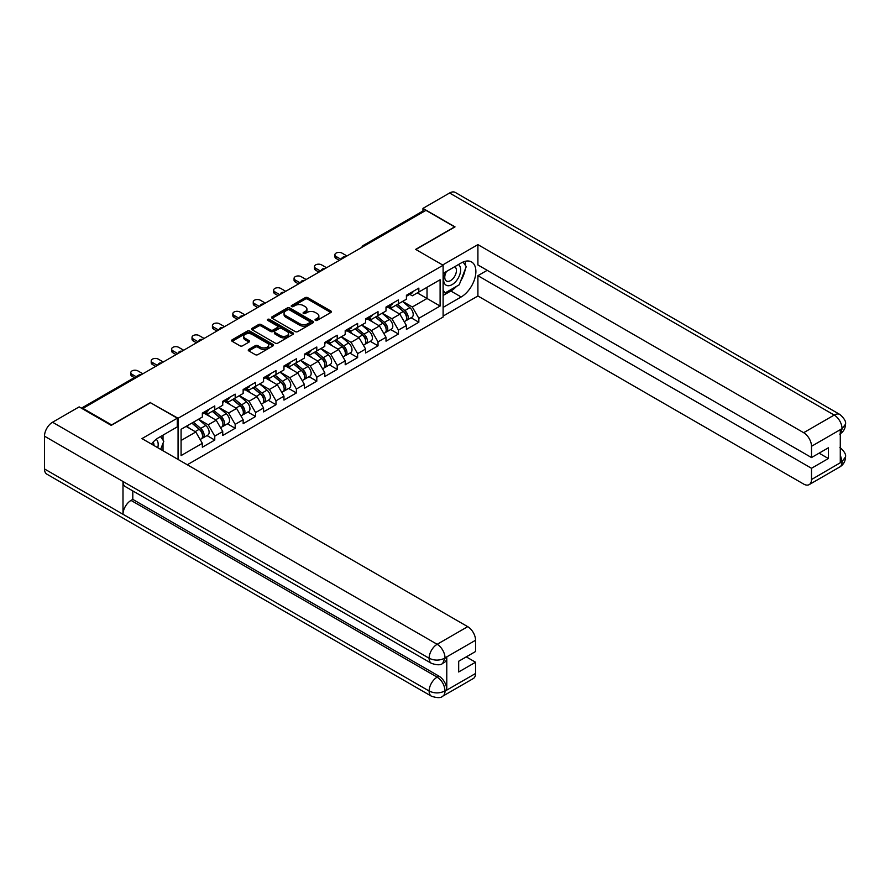 <?xml version="1.0" encoding="UTF-8"?>
<svg xmlns="http://www.w3.org/2000/svg" width="890" height="890" viewBox="0 0 890 890"><rect width="100%" height="100%" fill="white"/><g stroke="black" fill="none" stroke-linecap="round" stroke-linejoin="round"><path stroke-width="1.33" d="M315.405 320.378A1.268 0.734 0 0 0 317.196 320.378L330.846 312.49A1.813 1.046 0 0 0 331.38 311.756A1.813 1.046 0 0 0 330.846 311.011L307.729 297.672A1.813 1.046 0 0 0 305.159 297.672L291.52 305.548A1.268 0.734 0 0 0 293.311 306.583L295.079 305.559A5.807 3.36 0 0 1 303.301 305.559L305.226 306.672A5.807 3.36 0 0 1 306.928 309.053A5.807 3.36 0 0 1 305.226 311.422L303.457 312.434A1.268 0.734 0 0 0 305.259 313.48L307.028 312.457A5.807 3.36 0 0 1 315.238 312.457L317.163 313.569A5.807 3.36 0 0 1 318.865 315.939A5.807 3.36 0 0 1 317.163 318.32L315.405 319.332A1.268 0.734 0 0 0 315.405 320.378L315.405 319.332M248.788 349.414A1.813 1.046 0 0 0 248.254 350.159A1.813 1.046 0 0 0 248.788 350.894L255.274 354.643A1.813 1.046 0 0 0 257.844 354.643L272.996 345.899A1.813 1.046 0 0 0 273.53 345.153A1.813 1.046 0 0 0 272.996 344.408L249.879 331.069A1.813 1.046 0 0 0 247.309 331.069L232.157 339.813A1.813 1.046 0 0 0 231.634 340.559A1.813 1.046 0 0 0 232.157 341.293L239.989 345.821A1.813 1.046 0 0 0 242.558 345.821L249.044 342.072A1.813 1.046 0 0 0 249.578 341.337A1.813 1.046 0 0 0 249.044 340.592L245.162 338.356A4.862 2.804 0 0 1 243.738 336.364A4.862 2.804 0 0 1 246.741 333.772A4.862 2.804 0 0 1 252.037 334.384L267.245 343.173A4.862 2.804 0 0 1 268.669 345.153A4.862 2.804 0 0 1 265.676 347.745A4.862 2.804 0 0 1 260.381 347.133L257.844 345.676A1.813 1.046 0 0 0 255.274 345.676L248.788 349.414L248.788 350.894M150.599 402.414L111.606 424.919L82.959 408.377L425.976 210.34L454.623 226.883L415.641 249.389L443.109 265.253L178.067 418.278L150.599 402.792M295.213 331.581A1.813 1.046 0 0 0 297.783 331.581L312.935 322.836A1.813 1.046 0 0 0 313.458 322.091A1.813 1.046 0 0 0 312.935 321.357L289.817 308.007A1.813 1.046 0 0 0 287.248 308.007L272.095 316.762A1.813 1.046 0 0 0 271.561 317.496A1.813 1.046 0 0 0 272.095 318.242L295.213 331.581M268.179 320.645A1.268 0.734 0 0 1 269.459 320.823L269.459 319.321L292.966 332.882A1.813 1.046 0 0 1 293.5 333.628A1.813 1.046 0 0 1 292.966 334.362L277.814 343.117A1.813 1.046 0 0 1 275.244 343.117L252.126 329.767L252.126 328.288A1.813 1.046 0 0 0 251.592 329.033A1.813 1.046 0 0 0 252.126 329.767M252.126 328.288L258.612 324.539A1.813 1.046 0 0 1 261.182 324.539L270.56 329.956A1.813 1.046 0 0 0 273.119 329.956L277.424 327.476A1.813 1.046 0 0 0 277.958 326.73A1.813 1.046 0 0 0 277.424 325.985L267.668 320.356A1.268 0.734 0 0 1 269.459 319.321M178.067 459.44L178.067 418.278M187.289 464.758L443.109 317.062L443.109 265.253M207.003 435.588L214.768 440.061L214.768 436.133L208.227 424.808L198.537 419.223M214.768 440.061L202.341 447.236L202.341 443.309L181.082 455.591L181.082 429.303L202.341 417.032L202.341 413.105L214.768 405.929L214.768 409.856L222.745 405.25L222.745 401.323L235.171 394.148L235.171 398.075L243.148 393.458L243.148 389.531L255.586 382.355L255.586 386.282L263.562 381.676L263.562 377.749L275.989 370.574L275.989 374.501L283.966 369.895L283.966 365.968L296.392 358.792L296.392 362.72L304.38 358.114L304.38 354.187L316.807 347.011L316.807 350.938L324.783 346.332L324.783 342.405L337.21 335.23L337.21 339.157L345.198 334.551L345.198 330.624L357.624 323.448L357.624 327.375L365.601 322.77L365.601 318.843L378.028 311.667L378.028 315.594L386.004 310.988L386.004 307.061L398.442 299.886L398.442 303.813L406.418 299.207L406.418 295.28L418.845 288.104L418.845 292.031L440.105 279.749L440.105 306.038L418.845 318.309L412.304 306.983L402.625 301.399M411.08 317.763L418.845 322.236L418.845 318.309M418.845 322.236L406.418 329.411L406.418 325.484L398.442 330.09L391.9 318.765L382.211 313.18M390.677 329.545L398.442 334.017L398.442 330.09M398.442 334.017L386.004 341.193L386.004 337.266L378.028 341.882L371.486 330.546L361.807 324.961M370.262 341.326L378.028 345.81L378.028 341.882M378.028 345.81L365.601 352.985L365.601 349.047L357.624 353.664L351.083 342.327L341.404 336.743M349.859 353.108L357.624 357.591L357.624 353.664M357.624 357.591L345.198 364.767L345.198 360.839L337.21 365.445L330.668 354.109L320.99 348.524M329.456 364.889L337.21 369.372L337.21 365.445M337.21 369.372L324.783 376.548L324.783 372.621L316.807 377.226L310.265 365.89L300.586 360.305M309.041 376.67L316.807 381.154L316.807 377.226M316.807 381.154L304.38 388.329L304.38 384.402L296.392 389.008L289.851 377.683L280.172 372.087M288.638 388.452L296.392 392.935L296.392 389.008M296.392 392.935L283.966 400.111L283.966 396.184L275.989 400.789L269.447 389.464L259.769 383.868M268.224 400.233L275.989 404.716L275.989 400.789M275.989 404.716L263.562 411.892L263.562 407.965L255.586 412.571L249.044 401.245L239.354 395.649M247.821 412.014L255.586 416.498L255.586 412.571M255.586 416.498L243.148 423.673L243.148 419.746L235.171 424.352L228.63 413.027L218.951 407.431M227.406 423.796L235.171 428.279L235.171 424.352M235.171 428.279L222.745 435.455L222.745 431.528L214.768 436.133M205.69 412.17L208.227 413.628L214.768 409.856M208.227 424.808L216.203 420.202L203.988 413.149M222.745 431.528L216.203 420.202M226.105 400.389L228.63 401.846L235.171 398.075M228.63 413.027L236.607 408.421L224.402 401.368M243.148 419.746L236.607 408.421M246.508 388.607L249.044 390.065L255.586 386.282M249.044 401.245L257.021 396.64L244.806 389.586M263.562 407.965L257.021 396.64M266.922 376.826L269.447 378.283L275.989 374.501M269.447 389.464L277.424 384.858L265.22 377.805M283.966 396.184L277.424 384.858M287.325 365.045L289.851 366.502L296.392 362.72M289.851 377.683L297.839 373.066L285.623 366.024M304.38 384.402L297.839 373.066M307.74 353.252L310.265 354.721L316.807 350.938M310.265 365.89L318.242 361.284L306.038 354.242M324.783 372.621L318.242 361.284M328.143 341.471L330.668 342.939L337.21 339.157M330.668 354.109L338.656 349.503L326.441 342.461M345.198 360.839L338.656 349.503M348.546 329.689L351.083 331.147L357.624 327.375M351.083 342.327L359.059 337.722L346.855 330.668M365.601 349.047L359.059 337.722M368.961 317.908L371.486 319.365L378.028 315.594M371.486 330.546L379.463 325.94L367.259 318.887M386.004 337.266L379.463 325.94M389.364 306.127L391.9 307.584L398.442 303.813M391.9 318.765L399.877 314.159L387.662 307.106M406.418 325.484L399.877 314.159M424.018 211.475L364.755 245.696M363.921 246.174A2.77 1.602 120 0 1 364.622 245.618A2.77 1.602 60 0 0 363.231 245.473L422.494 211.264A2.77 1.602 60 0 1 423.885 211.397M409.778 294.345L412.304 295.803L418.845 292.031M412.304 306.983L427.022 298.484L427.022 287.303L440.105 279.749M417.343 292.899L440.105 306.038M82.959 408.377L82.959 409.055M181.082 440.483L195.8 431.984L186.11 426.399M202.341 443.309L195.8 431.984M315.906 320.556L317.163 319.822A5.807 3.36 0 0 0 318.865 317.452L318.865 315.939M306.928 309.053L306.928 310.554A5.807 3.36 0 0 1 305.226 312.935L303.968 313.658M330.824 312.512L307.729 299.174A1.813 1.046 0 0 0 305.159 299.174L292.031 306.761M312.902 322.848L289.817 309.52A1.813 1.046 0 0 0 287.248 309.52L272.118 318.253L272.095 316.762M309.72 322.614A1.268 0.734 0 0 0 309.72 321.579L289.428 309.865A1.268 0.734 0 0 0 287.637 309.865L285.768 310.944A5.807 3.36 0 0 0 284.066 313.313A5.807 3.36 0 0 0 285.768 315.683L299.641 323.693A5.807 3.36 0 0 0 307.862 323.693L309.72 322.614L309.72 324.127A1.268 0.734 0 0 0 310.087 323.604L310.087 322.091M284.066 313.313L284.066 314.826A5.807 3.36 0 0 0 285.768 317.196L285.768 315.683M309.72 324.127L307.862 325.206A5.807 3.36 0 0 1 299.641 325.206L285.768 317.196M252.148 329.778L258.612 326.051L258.612 324.539M277.958 326.73L277.958 328.243A1.813 1.046 0 0 1 277.424 328.977L273.119 331.469A1.813 1.046 0 0 1 270.56 331.469L261.182 326.051A1.813 1.046 0 0 0 258.612 326.051M269.459 320.823L292.944 334.384M280.283 335.575A4.862 2.804 0 0 0 285.579 336.175A4.862 2.804 0 0 0 288.571 333.583A4.862 2.804 0 0 0 287.147 331.603L281.796 328.51A1.813 1.046 0 0 0 279.226 328.51L274.921 330.991A1.813 1.046 0 0 0 274.387 331.736A1.813 1.046 0 0 0 274.921 332.471L280.283 335.575L280.283 337.076A4.862 2.804 0 0 0 285.579 337.688A4.862 2.804 0 0 0 288.571 335.096L288.571 333.583M274.387 331.736L274.387 333.249A1.813 1.046 0 0 0 274.921 333.984L274.921 332.471M280.283 337.076L274.921 333.984M268.669 345.153L268.669 346.666A4.862 2.804 0 0 1 265.676 349.258A4.862 2.804 0 0 1 260.381 348.646L257.844 347.178A1.813 1.046 0 0 0 255.274 347.178L248.811 350.916M243.738 336.364L243.738 337.877A4.862 2.804 0 0 0 245.162 339.858L245.162 338.356M249.044 340.592L249.044 342.072L245.162 339.858M272.974 345.91L249.879 332.582A1.813 1.046 0 0 0 247.309 332.582L232.19 341.315L232.157 339.813M404.861 312.657L403.949 312.123M406.029 320.433A6.108 3.527 -120 0 0 406.919 320.166A6.108 3.527 -120 0 0 408.021 315.894A6.108 3.527 -120 0 0 404.839 310.577L397.474 304.369M406.919 320.166L411.959 317.252A6.108 3.527 -120 0 0 413.049 312.991A6.108 3.527 -120 0 0 409.878 307.673L402.514 301.454M396.061 305.181L404.449 312.268A3.705 2.136 60 0 1 406.452 316.829M404.238 321.713L405.351 321.068A6.108 3.527 -120 0 0 406.441 316.807A6.108 3.527 -120 0 0 403.27 311.489L395.905 305.27M393.781 310.643L388.808 306.449M346.955 255.964L341.983 253.094A4.161 2.403 0 0 0 337.455 252.571A4.161 2.403 0 0 0 334.885 254.796A4.161 2.403 0 0 0 336.097 256.487L336.097 258.456A4.161 2.403 180 0 1 334.885 256.754L334.885 254.796M339.368 260.347L336.097 258.456M408.054 294.334A6.108 3.527 60 0 1 406.919 295.992A6.108 3.527 60 0 1 406.418 296.203M413.094 291.419A6.108 3.527 60 0 1 411.959 293.088L406.919 295.992M341.07 259.357L336.097 256.487M445.823 271.851A12.026 6.942 120 0 0 445.534 284.767A12.026 6.942 120 0 0 456.392 280.817A12.026 6.942 120 0 0 458.461 264.553M446.502 271.45A8.232 4.75 120 0 0 446.48 281.006A8.232 4.75 120 0 0 453.5 278.014A8.232 4.75 120 0 0 454.712 266.744A8.232 4.75 120 0 0 454.679 266.733M463.045 262.038L466.26 266.611L459.207 284.811L445.078 292.966L443.109 290.173M443.109 291.831L445.078 292.966M157.775 447.726A12.026 6.942 120 0 0 156.184 439.315M153.948 445.512A8.232 4.75 120 0 0 153.102 442.13M160.523 436.567L163.805 441.24L160.645 449.383M456.603 286.324A20.815 12.015 120 0 1 450.83 291.008L461.165 296.971A20.815 12.015 120 0 0 474.759 278.637A20.815 12.015 120 0 0 471.578 261.96A20.815 12.015 120 0 0 461.165 262.984L443.109 273.408M461.165 296.971L443.109 307.395M443.109 316.084L477.908 295.992L477.908 275.678L811.502 468.274L811.502 479.532L842.24 461.621M487.197 270.315L477.908 275.678M819.089 453.166L828.379 458.528L828.379 447.803L811.502 457.549L477.908 264.953L477.908 244.628L803.659 432.696L834.208 415.063L449.584 193.008L422.961 208.382L455.013 226.883L415.841 249.5M442.653 264.986L477.908 244.628M477.908 295.992L803.659 484.06A11.103 6.408 -120 0 0 809.21 484.605A11.103 6.408 -120 0 0 811.502 479.532M449.584 193.008A11.381 6.564 -60 0 1 455.28 192.44L839.893 414.495A11.381 6.564 -60 0 0 834.208 415.063A11.103 6.408 60 0 1 842.051 428.657L811.502 446.291A11.103 6.408 -120 0 0 803.659 432.696M422.961 211.13L422.961 208.382M811.502 457.549L811.502 446.291M828.379 458.528L811.502 468.274M840.282 433.742L842.051 429.036L840.282 430.059L840.282 462.533L842.051 461.521L840.282 454.768M460.731 280.873A20.815 12.015 120 0 0 465.214 269.325M465.548 265.598A20.815 12.015 120 0 0 465.036 261.349M450.83 291.008L443.109 295.469M443.109 293.044L444.166 292.443M839.893 447.359C844.354 451.375 846.223 454.579 845.5 456.982L842.051 461.521M839.893 414.495C844.354 418.478 846.223 421.715 845.5 424.207L842.051 428.657M177.288 418.2L141.966 438.592L467.706 626.66A11.103 6.408 60 0 1 475.56 640.255L445.011 657.888L442.708 663.35C440.85 665.242 437.101 665.242 431.472 663.361L125.345 486.63A11.381 6.564 -60 0 1 122.998 481.49L44.5 436.178A11.381 6.564 -60 0 1 52.543 422.238L79.165 406.875L111.217 425.376L150.466 402.714L177.288 418.2L177.288 426.889L158.709 437.613A20.815 12.015 120 0 0 151.411 444.054M162.57 450.485L166.953 453.021M163.026 450.229L163.026 443.253M163.026 440.127L163.026 435.121M475.56 640.255L475.56 651.513L458.684 661.248L458.684 671.972L475.56 662.238L475.56 673.485A11.103 6.408 60 0 1 473.257 678.569L442.708 696.202A11.103 6.408 -120 0 0 445.011 691.118L475.56 673.485M442.708 696.202C440.939 698.083 437.19 698.094 431.472 696.214L46.858 474.159A11.381 6.564 -60 0 1 44.5 468.952L122.998 514.275A11.381 6.564 -60 0 1 131.041 500.414L437.157 677.145L438.926 676.133A11.103 6.408 60 0 1 446.78 689.728L446.78 657.243A11.103 6.408 60 0 1 444.477 662.327L442.708 663.35M44.5 436.178L44.5 468.952M431.472 663.361A11.381 6.564 -60 0 1 429.114 658.233L122.998 481.49L122.998 514.275L429.114 691.007C434.331 693.533 439.571 693.533 444.811 691.007L445.011 691.118M475.56 662.238L466.271 656.876M132.799 490.924L132.799 499.39L438.926 676.133M132.799 499.39L131.041 500.414M52.543 422.238L437.157 644.293A11.381 6.564 -60 0 0 429.114 658.233C434.353 660.747 439.582 660.725 444.8 658.166M384.458 324.438L383.534 323.904M385.626 332.226A6.108 3.527 -120 0 0 386.516 331.948A6.108 3.527 -120 0 0 387.606 327.676A6.108 3.527 -120 0 0 384.424 322.358L377.071 316.15M386.516 331.948L391.544 329.033A6.108 3.527 -120 0 0 392.646 324.772A6.108 3.527 -120 0 0 389.464 319.454L382.099 313.236M375.647 316.962L384.046 324.049A3.705 2.136 60 0 1 386.049 328.61M383.824 333.494L384.936 332.849A6.108 3.527 -120 0 0 386.038 328.588A6.108 3.527 -120 0 0 382.856 323.27L375.491 317.051M373.377 322.425L368.404 318.231M364.043 336.22L363.131 335.697M365.212 344.007A6.108 3.527 -120 0 0 366.101 343.729A6.108 3.527 -120 0 0 367.203 339.457A6.108 3.527 -120 0 0 364.021 334.139L356.656 327.932M366.101 343.729L371.141 340.826A6.108 3.527 -120 0 0 372.231 336.553A6.108 3.527 -120 0 0 369.061 331.236L361.696 325.028M355.243 328.755L363.643 335.841A3.705 2.136 60 0 1 365.634 340.392M363.42 345.276L364.533 344.63A6.108 3.527 -120 0 0 365.634 340.369A6.108 3.527 -120 0 0 362.453 335.052L355.088 328.833M352.963 334.206L348.001 330.012M343.64 348.001L342.717 347.478M344.808 355.789A6.108 3.527 -120 0 0 345.698 355.511A6.108 3.527 -120 0 0 346.789 351.25A6.108 3.527 -120 0 0 343.607 345.921L336.253 339.713M345.698 355.511L350.727 352.607A6.108 3.527 -120 0 0 351.828 348.335A6.108 3.527 -120 0 0 348.646 343.017L341.282 336.809M334.829 340.536L343.228 347.623A3.705 2.136 60 0 1 345.231 352.173M343.017 357.057L344.13 356.412A6.108 3.527 -120 0 0 345.22 352.151A6.108 3.527 -120 0 0 342.038 346.833L334.684 340.625M332.56 345.988L327.587 341.793M323.226 359.782L322.314 359.26M324.394 367.57A6.108 3.527 -120 0 0 325.284 367.292A6.108 3.527 -120 0 0 326.385 363.031A6.108 3.527 -120 0 0 323.204 357.713L315.839 351.494M325.284 367.292L330.324 364.388A6.108 3.527 -120 0 0 331.425 360.116A6.108 3.527 -120 0 0 328.243 354.799L320.878 348.591M314.426 352.318L322.825 359.404A3.705 2.136 60 0 1 324.817 363.966M322.603 368.838L323.715 368.204A6.108 3.527 -120 0 0 324.817 363.932A6.108 3.527 -120 0 0 321.635 358.614L314.27 352.407M312.145 357.769L307.184 353.575M302.822 371.564L301.899 371.041M303.991 379.351A6.108 3.527 -120 0 0 304.881 379.073A6.108 3.527 -120 0 0 305.971 374.812A6.108 3.527 -120 0 0 302.8 369.495L295.435 363.276M304.881 379.073L309.92 376.17A6.108 3.527 -120 0 0 311.011 371.898A6.108 3.527 -120 0 0 307.829 366.58L300.475 360.372M294.011 364.099L302.411 371.186A3.705 2.136 60 0 1 304.413 375.747M302.2 380.62L303.312 379.986A6.108 3.527 -120 0 0 304.402 375.714A6.108 3.527 -120 0 0 301.232 370.396L293.867 364.188M291.742 369.55L286.769 365.356M326.552 267.745L321.579 264.875A4.161 2.403 0 0 0 317.04 264.352A4.161 2.403 0 0 0 314.47 266.577A4.161 2.403 0 0 0 315.694 268.268L315.694 270.237A4.161 2.403 180 0 1 314.47 268.535L314.47 266.577M318.965 272.129L315.694 270.237M387.651 306.116A6.108 3.527 60 0 1 386.516 307.773A6.108 3.527 60 0 1 386.004 307.984M392.679 303.201A6.108 3.527 60 0 1 391.544 304.87L386.516 307.773M320.667 271.139L315.694 268.268M306.138 279.527L301.176 276.656A4.161 2.403 0 0 0 296.637 276.134A4.161 2.403 0 0 0 294.067 278.359A4.161 2.403 0 0 0 295.28 280.061L295.28 282.019A4.161 2.403 180 0 1 294.067 280.317L294.067 278.359M298.55 283.91L295.28 282.019M367.236 317.897A6.108 3.527 60 0 1 366.101 319.555A6.108 3.527 60 0 1 365.601 319.766M372.276 314.982A6.108 3.527 60 0 1 371.141 316.651L366.101 319.555M300.253 282.931L295.28 280.061M285.734 291.308L280.762 288.438A4.161 2.403 0 0 0 276.223 287.915A4.161 2.403 0 0 0 273.653 290.14A4.161 2.403 0 0 0 274.877 291.842L274.877 293.8A4.161 2.403 180 0 1 273.653 292.098L273.653 290.14M278.147 295.691L274.877 293.8M346.833 329.678A6.108 3.527 60 0 1 345.698 331.336A6.108 3.527 60 0 1 345.198 331.547M351.873 326.775A6.108 3.527 60 0 1 350.727 328.432L345.698 331.336M279.849 294.712L274.877 291.842M265.331 303.089L260.358 300.219A4.161 2.403 0 0 0 255.819 299.696A4.161 2.403 0 0 0 253.249 301.921A4.161 2.403 0 0 0 254.473 303.624L254.473 305.582A4.161 2.403 180 0 1 253.249 303.891L253.249 301.921M257.744 307.473L254.473 305.582M326.419 341.46A6.108 3.527 60 0 1 325.284 343.128A6.108 3.527 60 0 1 324.783 343.329M331.458 338.556A6.108 3.527 60 0 1 330.324 340.214L325.284 343.128M259.435 306.494L254.473 303.624M244.917 314.871L239.944 312.001A4.161 2.403 0 0 0 235.416 311.489A4.161 2.403 0 0 0 232.846 313.703A4.161 2.403 0 0 0 234.059 315.405L234.059 317.363A4.161 2.403 180 0 1 232.846 315.672L232.846 313.703M237.33 319.254L234.059 317.363M306.015 353.241A6.108 3.527 60 0 1 304.881 354.91A6.108 3.527 60 0 1 304.38 355.11M311.055 350.337A6.108 3.527 60 0 1 309.92 351.995L304.881 354.91M239.032 318.275L234.059 315.405M282.408 383.345L281.496 382.822M283.587 391.133A6.108 3.527 -120 0 0 284.466 390.855A6.108 3.527 -120 0 0 285.568 386.594A6.108 3.527 -120 0 0 282.386 381.276L275.021 375.057M284.466 390.855L289.506 387.951A6.108 3.527 -120 0 0 290.607 383.679A6.108 3.527 -120 0 0 287.425 378.361L280.061 372.154M273.608 375.88L282.008 382.967A3.705 2.136 60 0 1 283.999 387.528M281.785 392.401L282.898 391.767A6.108 3.527 -120 0 0 283.999 387.495A6.108 3.527 -120 0 0 280.817 382.177L273.453 375.969M271.328 381.332L266.366 377.137M224.514 326.652L219.541 323.782A4.161 2.403 0 0 0 215.002 323.27A4.161 2.403 0 0 0 212.432 325.484A4.161 2.403 0 0 0 213.656 327.186L213.656 329.155A4.161 2.403 180 0 1 212.432 327.453L212.432 325.484M216.926 331.036L213.656 329.155M285.601 365.022A6.108 3.527 60 0 1 284.466 366.691A6.108 3.527 60 0 1 283.966 366.891M290.641 362.119A6.108 3.527 60 0 1 289.506 363.776L284.466 366.691M218.629 330.057L213.656 327.186M262.005 395.138L261.093 394.604M263.173 402.914A6.108 3.527 -120 0 0 264.063 402.636A6.108 3.527 -120 0 0 265.164 398.375A6.108 3.527 -120 0 0 261.983 393.057L254.618 386.839M264.063 402.636L269.103 399.732A6.108 3.527 -120 0 0 270.193 395.472A6.108 3.527 -120 0 0 267.011 390.143L259.658 383.935M253.194 387.662L261.593 394.748A3.705 2.136 60 0 1 263.596 399.31M261.382 404.194L262.494 403.548A6.108 3.527 -120 0 0 263.585 399.276A6.108 3.527 -120 0 0 260.414 393.959L253.049 387.751M250.924 393.113L245.952 388.93M204.099 338.445L199.126 335.575A4.161 2.403 0 0 0 194.599 335.052A4.161 2.403 0 0 0 192.029 337.266A4.161 2.403 0 0 0 193.241 338.968L193.241 340.937A4.161 2.403 180 0 1 192.029 339.235L192.029 337.266M196.512 342.817L193.241 340.937M265.198 376.804A6.108 3.527 60 0 1 264.063 378.473A6.108 3.527 60 0 1 263.562 378.673M270.237 373.9A6.108 3.527 60 0 1 269.103 375.558L264.063 378.473M198.214 341.838L193.241 338.968M241.591 406.919L240.678 406.385M242.77 414.695A6.108 3.527 -120 0 0 243.649 414.428A6.108 3.527 -120 0 0 244.75 410.157A6.108 3.527 -120 0 0 241.568 404.839L234.204 398.631M243.649 414.428L248.688 411.514A6.108 3.527 -120 0 0 249.79 407.253A6.108 3.527 -120 0 0 246.608 401.935L239.243 395.716M232.791 399.443L241.19 406.53A3.705 2.136 60 0 1 243.181 411.091M240.968 415.975L242.08 415.33A6.108 3.527 -120 0 0 243.181 411.069A6.108 3.527 -120 0 0 240 405.74L232.635 399.532M230.521 404.894L225.548 400.711M183.696 350.226L178.723 347.356A4.161 2.403 0 0 0 174.184 346.833A4.161 2.403 0 0 0 171.614 349.047A4.161 2.403 0 0 0 172.838 350.749L172.838 352.718A4.161 2.403 180 0 1 171.614 351.016L171.614 349.047M176.109 354.598L172.838 352.718M244.794 388.585A6.108 3.527 60 0 1 243.649 390.254A6.108 3.527 60 0 1 243.148 390.465M249.823 385.682A6.108 3.527 60 0 1 248.688 387.35L243.649 390.254M177.811 353.619L172.838 350.749M221.187 418.701L220.275 418.166M222.355 426.477A6.108 3.527 -120 0 0 223.245 426.21A6.108 3.527 -120 0 0 224.347 421.938A6.108 3.527 -120 0 0 221.165 416.62L213.8 410.412M223.245 426.21L228.285 423.295A6.108 3.527 -120 0 0 229.375 419.034A6.108 3.527 -120 0 0 226.205 413.716L218.84 407.498M212.387 411.224L220.776 418.311A3.705 2.136 60 0 1 222.778 422.872M220.564 427.756L221.677 427.111A6.108 3.527 -120 0 0 222.778 422.85A6.108 3.527 -120 0 0 219.596 417.532L212.232 411.314M210.107 416.687L205.134 412.493M163.282 362.007L158.32 359.137A4.161 2.403 0 0 0 153.781 358.614A4.161 2.403 0 0 0 151.211 360.839A4.161 2.403 0 0 0 152.424 362.53L152.424 364.5A4.161 2.403 180 0 1 151.211 362.797L151.211 360.839M155.694 366.391L152.424 364.5M224.38 400.378A6.108 3.527 60 0 1 223.245 402.035A6.108 3.527 60 0 1 222.745 402.247M229.42 397.463A6.108 3.527 60 0 1 228.285 399.132L223.245 402.035M157.397 365.401L152.424 362.53M200.784 430.482L199.861 429.948M201.952 438.258A6.108 3.527 -120 0 0 202.842 437.991A6.108 3.527 -120 0 0 203.932 433.719A6.108 3.527 -120 0 0 200.751 428.401L193.397 422.194M202.842 437.991L207.871 435.077A6.108 3.527 -120 0 0 208.972 430.816A6.108 3.527 -120 0 0 205.79 425.498L198.426 419.279M191.973 423.006L200.372 430.093A3.705 2.136 60 0 1 202.375 434.654M200.161 439.538L201.262 438.892A6.108 3.527 -120 0 0 202.364 434.632A6.108 3.527 -120 0 0 199.182 429.314L191.817 423.095M189.704 428.468L186.789 426.01M142.878 373.789L137.905 370.919A4.161 2.403 0 0 0 133.367 370.396A4.161 2.403 0 0 0 130.797 372.621A4.161 2.403 0 0 0 132.02 374.312L132.02 376.281A4.161 2.403 180 0 1 130.797 374.579L130.797 372.621M134.346 377.627L132.02 376.281M203.977 412.159A6.108 3.527 60 0 1 202.842 413.817A6.108 3.527 60 0 1 202.341 414.028M209.005 409.244A6.108 3.527 60 0 1 207.871 410.913L202.842 413.817M136.048 376.637L132.02 374.312M140.264 375.302L82.247 408.644M140.831 374.968A2.77 1.602 -60 0 0 140.131 375.224A2.77 1.602 -120 0 0 138.74 375.091L81.424 408.176M343.507 257.955A2.77 1.602 120 0 1 344.207 257.399A2.77 1.602 -60 0 1 344.92 257.143M323.103 269.737A2.77 1.602 120 0 1 323.804 269.18A2.77 1.602 -60 0 1 324.505 268.925M302.689 281.518A2.77 1.602 120 0 1 303.401 280.962A2.77 1.602 -60 0 1 304.102 280.706M282.286 293.3A2.77 1.602 120 0 1 282.987 292.743A2.77 1.602 -60 0 1 283.688 292.487M261.871 305.081A2.77 1.602 120 0 1 262.583 304.525A2.77 1.602 -60 0 1 263.284 304.269M241.468 316.862A2.77 1.602 120 0 1 242.169 316.306A2.77 1.602 -60 0 1 242.881 316.05M221.054 328.655A2.77 1.602 120 0 1 221.766 328.087A2.77 1.602 -60 0 1 222.467 327.832M200.651 340.436A2.77 1.602 120 0 1 201.351 339.88A2.77 1.602 -60 0 1 202.063 339.624M180.247 352.218A2.77 1.602 120 0 1 180.948 351.661A2.77 1.602 -60 0 1 181.649 351.405M159.833 363.999A2.77 1.602 120 0 1 160.534 363.443A2.77 1.602 -60 0 1 161.246 363.187M317.163 319.822L317.163 318.32M303.457 313.48L303.457 312.434M305.226 312.935L305.226 311.422M291.52 306.583L291.52 305.548M305.159 299.174L305.159 297.672M307.729 299.174L307.729 297.672M330.846 312.49L330.846 311.011M287.248 309.52L287.248 308.007M289.817 309.52L289.817 308.007M312.935 322.836L312.935 321.357M299.641 325.206L299.641 323.693M307.862 325.206L307.862 323.693M261.182 326.051L261.182 324.539M270.56 331.469L270.56 329.956M273.119 331.469L273.119 329.956M277.424 328.977L277.424 327.476M292.966 334.362L292.966 332.882M255.274 347.178L255.274 345.676M257.844 347.178L257.844 345.676M260.381 348.646L260.381 347.133M247.309 332.582L247.309 331.069M249.879 332.582L249.879 331.069M272.996 345.899L272.996 344.408M404.839 310.577L409.878 307.673M399.254 313.803L403.27 311.489M845.5 457.026C845.378 461.376 843.464 464.691 839.748 466.972A11.103 6.408 -120 0 0 842.051 461.888M446.78 689.728L444.822 691.007M445.011 658.266L446.78 657.243M445.011 657.888A11.103 6.408 60 0 0 437.157 644.293L467.706 626.66M431.472 696.214A11.381 6.564 -60 0 1 429.114 691.007A11.381 6.564 -60 0 1 437.157 677.145C441.885 680.316 444.499 684.844 445.011 690.751M384.424 322.358L389.464 319.454M378.851 325.584L382.856 323.27M364.021 334.139L369.061 331.236M358.436 337.366L362.453 335.052M343.607 345.921L348.646 343.017M338.033 349.147L342.038 346.833M323.204 357.713L328.243 354.799M317.619 360.928L321.635 358.614M302.8 369.495L307.829 366.58M297.216 372.71L301.232 370.396M282.386 381.276L287.425 378.361M276.812 384.491L280.817 382.177M261.983 393.057L267.011 390.143M256.398 396.272L260.414 393.959M241.568 404.839L246.608 401.935M235.995 408.065L240 405.74M221.165 416.62L226.205 413.716M215.58 419.846L219.596 417.532M200.751 428.401L205.79 425.498M195.177 431.628L199.182 429.314M363.231 245.473A2.77 2.77 0 0 0 361.896 247.342M345.098 257.032A2.77 2.77 0 0 0 341.493 259.123M324.694 268.813A2.77 2.77 0 0 0 321.079 270.905M304.28 280.595A2.77 2.77 0 0 0 300.675 282.686M283.877 292.387A2.77 2.77 0 0 0 280.261 294.468M263.473 304.169A2.77 2.77 0 0 0 259.858 306.249M243.059 315.95A2.77 2.77 0 0 0 239.455 318.03M222.656 327.731A2.77 2.77 0 0 0 219.04 329.812M202.241 339.513A2.77 2.77 0 0 0 198.637 341.593M181.838 351.294A2.77 2.77 0 0 0 178.222 353.375M161.424 363.076A2.77 2.77 0 0 0 157.819 365.167M141.02 374.857A2.77 2.77 0 0 0 138.74 375.091M809.21 484.605L839.748 466.972M845.5 424.241C845.355 428.557 843.431 431.85 839.748 434.12"/></g></svg>
